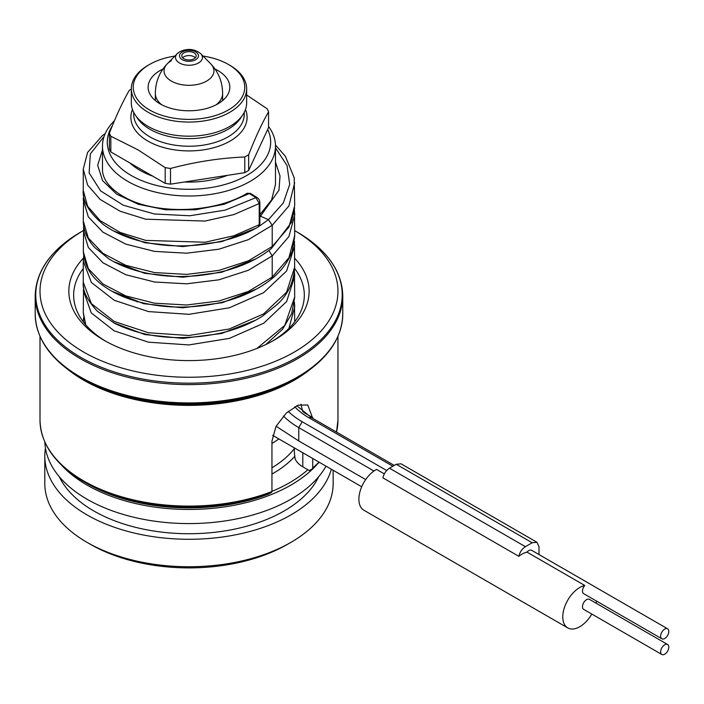 <?xml version="1.0" encoding="UTF-8"?>
<svg xmlns="http://www.w3.org/2000/svg" width="704" height="704" viewBox="0 0 704 704"><rect width="100%" height="100%" fill="white"/><g stroke="black" fill="none" stroke-linecap="round" stroke-linejoin="round"><path stroke-width="1.06" d="M259.864 214.694L271.586 199.971L275.484 184.395L275.484 146.062A86.504 49.94 180 0 1 222.086 192.201A86.504 49.94 180 0 1 127.82 181.377A86.504 49.94 180 0 1 102.485 146.062A86.504 49.94 180 0 1 114.47 120.692M268.558 126.482A86.504 49.94 180 0 1 275.484 146.062M288.218 411.356A91.309 52.712 0 0 0 302.174 421.731L298.778 427.618L298.778 440.959L365.684 479.582M667.603 628.795A5.764 3.326 120 0 0 663.159 630.344A5.764 3.326 120 0 0 660.642 636.143A5.764 3.326 120 0 0 661.839 638.783A5.764 3.326 120 0 0 666.283 637.243A5.764 3.326 120 0 0 668.8 631.435A5.764 3.326 120 0 0 667.603 628.795L531.678 550.317A5.764 3.326 120 0 0 527.006 552.121L584.778 585.473A24.033 13.869 120 0 0 565.215 605.387A24.033 13.869 120 0 0 567.758 627.915L363.862 510.206A24.033 13.869 -60 0 1 360.316 490.512A24.033 13.869 -60 0 1 376.552 469.401L384.34 473.898M527.006 552.121A24.033 13.869 120 0 0 518.83 556.318L382.906 477.84C383.953 473.59 386.144 470.378 389.47 468.204L525.395 546.682C522.069 548.856 519.878 552.068 518.83 556.318M567.758 627.915A24.033 13.869 120 0 0 591.791 614.038M596.077 603.196A24.033 13.869 120 0 0 596.473 601.049M584.778 585.473A5.764 3.326 120 0 0 582.49 591.026A5.764 3.326 120 0 0 583.678 593.666L661.839 638.783M667.603 644.494L589.45 599.368A5.764 3.326 120 0 0 585.006 600.917A5.764 3.326 120 0 0 582.49 606.716A5.764 3.326 120 0 0 583.678 609.356L661.839 654.482A5.764 3.326 120 0 0 666.283 652.934A5.764 3.326 120 0 0 668.8 647.134A5.764 3.326 120 0 0 667.603 644.494A5.764 3.326 120 0 0 663.159 646.034A5.764 3.326 120 0 0 660.642 651.842A5.764 3.326 120 0 0 661.839 654.482M538.991 554.541L538.991 546.682L536.994 542.291L532.198 542.758L525.395 546.682M536.994 542.291L401.069 463.822L396.273 464.279L389.47 468.204M298.778 440.959L276.109 426.246M105.758 341.264A115.333 66.59 180 0 1 73.647 295.161A115.333 66.59 180 0 1 83.266 268.541M333.15 470.281L333.15 483.507A144.17 83.239 180 0 1 290.928 542.362L287.531 544.324A139.366 80.458 180 0 1 90.438 544.324L87.032 542.362A144.17 83.239 180 0 1 44.81 483.507L44.81 456.042A144.17 83.239 0 0 0 177.531 539.018A144.17 83.239 0 0 0 331.338 469.225M318.727 476.643A134.561 77.686 180 0 1 188.98 533.729A134.561 77.686 180 0 1 59.242 476.643M45.452 448.193A144.17 83.239 0 0 0 44.81 456.042M44.845 442.094A144.17 83.239 0 0 0 87.041 499.206A144.17 83.239 0 0 0 326.04 466.171M290.928 542.362A144.17 83.239 180 0 1 87.032 542.362M316.448 465.115A144.17 83.239 180 0 1 87.041 485.082A144.17 83.239 180 0 1 61.512 465.115M312.312 468.855L312.726 467.975L312.312 468.855L309.258 470.554L307.868 469.744A142.243 82.122 180 0 1 271.946 491.366M271.542 492.395A148.412 85.686 180 0 1 84.04 481.782C55.37 464.79 40.691 444.224 40.005 420.086A148.975 86.011 0 0 0 83.644 480.902A148.975 86.011 0 0 0 271.946 491.524L271.542 492.395L268.479 494.094A144.17 83.239 180 0 1 87.041 483.507A144.17 83.239 180 0 1 85.562 482.645M307.868 469.744L302.808 466.822A28.838 16.65 -0 0 1 295.082 458.753L294.36 452.329L295.082 458.753M318.982 462.097A148.975 86.011 0 0 1 312.726 467.975L312.726 458.48M312.726 418.352L307.754 404.994L298.206 405.117L286.264 413.09L275.977 426.492L271.946 441.162L271.946 491.524M278.854 438.926A115.333 66.59 180 0 1 271.946 443.45M335.746 340.648A153.217 88.458 180 0 1 297.326 377.793C326.911 360.263 342.056 339.038 342.769 314.134A153.78 88.783 180 0 1 247.834 396.158A153.78 88.783 180 0 1 80.238 376.913A153.78 88.783 180 0 1 35.2 314.134C35.904 339.038 51.049 360.263 80.634 377.793L83.239 379.298A149.538 86.337 0 0 0 294.721 379.298L297.326 377.793A153.217 88.458 180 0 1 80.643 377.793A153.217 88.458 180 0 1 80.634 377.793A153.217 88.458 180 0 1 42.214 340.648M294.703 230.648L297.326 232.162L294.703 230.639A148.975 86.011 180 0 1 294.131 352.167A148.975 86.011 180 0 1 83.644 352.062A148.975 86.011 180 0 1 83.257 230.648L80.634 232.162A153.217 88.458 0 0 0 80.643 357.262A153.217 88.458 0 0 0 297.326 357.262A153.217 88.458 0 0 0 297.326 232.162L297.326 232.162C326.911 249.691 342.056 270.917 342.769 295.821A153.78 88.783 0 0 1 247.834 377.846A153.78 88.783 0 0 1 80.238 358.6A153.78 88.783 0 0 1 35.2 295.821C35.904 270.917 51.049 249.691 80.634 232.162M294.659 258.245A120.138 69.362 180 0 1 273.935 340.287A120.138 69.362 180 0 1 104.034 340.287A120.138 69.362 180 0 1 104.025 340.287A120.138 69.362 180 0 1 83.389 258.157M294.668 268.506A115.333 66.59 180 0 1 304.313 295.161A115.333 66.59 180 0 1 272.202 341.264M300.942 404.281L302.799 411.673M195.342 57.772A7.207 4.162 0 0 0 183.885 56.795A7.207 4.162 180 0 0 182.626 57.772M194.075 58.758A7.207 4.162 180 0 1 186.226 59.655A7.207 4.162 180 0 1 181.773 55.81A7.207 4.162 180 0 1 183.885 52.87A7.207 4.162 0 0 1 191.743 51.964A7.207 4.162 0 0 1 196.187 55.81A7.207 4.162 0 0 1 194.075 58.758M215.046 69.045A40.85 23.584 180 0 1 217.87 70.523A40.85 23.584 180 0 1 229.83 87.199A40.85 23.584 180 0 1 204.618 108.988A40.85 23.584 180 0 1 160.098 103.875A40.85 23.584 180 0 1 148.13 87.199A40.85 23.584 180 0 1 162.923 69.045M203.06 56.065A55.748 32.182 180 0 1 228.395 64.442A55.748 32.182 180 0 1 228.395 109.965A55.748 32.182 180 0 1 149.565 109.956A55.748 32.182 180 0 1 149.565 64.451A55.748 32.182 180 0 1 174.909 56.065M228.395 64.442A55.748 32.182 180 0 1 228.404 64.451L229.759 65.234A57.666 33.29 180 0 1 246.646 88.774A57.666 33.29 180 0 1 211.05 119.53A57.666 33.29 180 0 1 148.201 112.314A57.666 33.29 180 0 1 131.314 88.774A57.666 33.29 180 0 1 148.201 65.234A57.666 33.29 180 0 1 148.958 64.803M246.646 88.774L246.646 102.898A57.666 33.29 0 0 1 199.074 135.678A57.666 33.29 0 0 1 178.886 135.678A57.666 33.29 0 0 1 148.201 126.438A57.666 33.29 180 0 1 131.314 102.898L131.314 88.774M246.646 94.987L267.142 108.786A81.699 47.168 0 0 1 268.558 111.848C261.923 123.367 255.297 137.658 248.662 154.73A81.699 47.168 0 0 1 244.772 156.974C220.009 158.022 195.254 161.85 170.5 168.458A81.699 47.168 0 0 1 165.194 167.64L138.01 149.846L110.827 136.25A81.699 47.168 180 0 1 109.402 133.188C116.037 116.107 122.672 101.807 129.307 90.306A81.699 47.168 180 0 1 131.314 89.109M109.402 133.188L109.402 148.878A81.699 47.168 180 0 0 110.827 151.95L110.827 136.25M165.194 167.64L165.194 183.339L110.827 151.95M165.194 183.339A81.699 47.168 0 0 0 170.5 184.158L170.5 168.458M244.772 156.974L244.772 172.665A81.699 47.168 0 0 0 248.662 170.421L268.558 127.547L268.558 111.848M248.662 154.73L248.662 170.421M244.772 172.665L170.5 184.158M133.558 166.056A65.358 37.734 180 0 1 131.234 163.724M227.445 175.349A69.203 39.952 180 0 1 184.439 182.002M152.856 176.211A69.203 39.952 180 0 1 140.052 170.386A69.203 39.952 180 0 1 129.958 162.994M267.67 129.457A81.699 47.168 180 0 1 230.19 182.864A81.699 47.168 180 0 1 131.217 175.49A81.699 47.168 180 0 1 112.367 125.761M102.476 149.899L97.671 165.264L102.573 180.62L116.653 194.163L138.415 204.292L165.546 209.748L195.175 209.801L224.145 204.266L249.374 193.556A1.918 1.153 122 0 1 250.483 193.442L247.113 193.239L249.374 193.556L255.904 197.622L259.222 203.544L259.222 224.734L258.324 226.873L259.864 223.907A1.918 1.109 180 0 1 259.222 224.734L233.966 235.752L205.022 242.238L145.675 240.39L120.129 232.426L100.223 220.669L87.586 206.193L83.257 190.309L83.257 169.11L87.586 185.011L100.223 199.478L120.129 211.235L145.675 219.199L205.022 221.056L233.957 214.562L259.222 203.544A1.918 1.109 180 0 0 259.864 202.726L259.864 223.907M83.31 197.894L83.257 199.742L88.299 216.832L102.907 232.144L125.708 244.094L154.519 251.39L186.604 253.202L218.918 249.207L248.389 239.65L272.21 225.298L272.21 246.488L288.922 227.137L294.703 205.577M258.922 226.415L268.426 219.666L272.21 225.298L288.922 205.946L294.677 182.732M396.273 464.279L532.198 542.758M283.395 416.011A96.114 55.493 0 0 0 298.778 427.618L373.947 471.02M302.174 421.731L386.681 470.518M288.886 328.434L294.703 306.865L294.659 304.841M302.808 452.751L302.808 466.822M312.726 417.613L303.758 412.447M271.946 474.056A119.178 68.807 0 0 0 294.659 456.465M271.946 467.773A115.333 66.59 0 0 0 294.36 448.58M87.041 483.507L84.04 481.782A148.412 85.686 180 0 1 46.807 445.782M336.503 432.08A148.975 86.011 0 0 0 337.955 420.086L336.538 432.098M67.716 369.318A148.975 86.011 0 0 0 83.644 380.178A148.975 86.011 0 0 0 310.244 369.318M195.712 59.69A9.513 5.491 0 0 0 195.712 51.929A9.513 5.491 0 0 0 182.257 51.929A9.513 5.491 0 0 0 182.257 59.69A9.513 5.491 0 0 0 195.712 59.69M198.493 62.973A13.446 7.762 0 0 0 200.666 53.636C194.506 48.814 187.563 48.162 179.854 51.691L177.294 53.636A13.446 7.762 0 0 0 180.822 63.659A13.446 7.762 0 0 0 198.493 62.973M179.476 51.99A13.446 7.762 0 0 0 177.294 53.636L167.306 63.765A24.948 14.406 0 0 0 173.853 82.35A24.948 14.406 0 0 0 206.624 81.083A24.948 14.406 0 0 0 210.654 63.765L200.666 53.636M171.345 60.711A24.948 14.406 0 0 0 167.306 63.765C159.474 72.01 155.487 81.893 155.346 93.403L155.346 93.403A33.642 19.422 0 0 0 161.674 104.738M216.295 104.738A33.642 19.422 0 0 0 222.622 93.403L222.622 93.403C222.482 81.893 218.486 72.01 210.654 63.765M136.453 116.635A55.264 31.909 180 0 0 149.908 129.281A55.264 31.909 0 0 0 241.516 116.635M244.244 112.411L244.244 114.321A55.264 31.909 0 0 1 210.135 143.801A55.264 31.909 0 0 1 149.908 136.884A55.264 31.909 180 0 1 133.716 114.321L133.716 112.411M132.466 109.534A58.115 33.554 180 0 0 147.893 141.082A58.115 33.554 0 0 0 217.378 146.634A58.115 33.554 0 0 0 245.494 109.534M83.257 312.321L85.765 324.878M256.898 348.454L284.777 325.38L294.703 296.938M83.274 290.47L91.282 312.954L114.189 330.854L148.474 342.179L188.927 344.925L229.398 338.378L263.701 323.242L286.642 301.532L294.703 276.267L294.642 273.847M113.582 322.802L144.874 334.567L182.838 338.413L221.725 333.467L255.658 320.179M112.147 291.342L143.748 303.706L182.521 307.815L222.314 302.711L256.828 288.904M113.485 261.536L144.804 273.346L182.829 277.2L221.786 272.237L255.772 258.905M259.864 217.043L278.986 190.203L280.007 175.991L275.484 162.026M259.864 215.934L268.426 219.666L283.316 202.954L289.705 184.386L287.021 165.493L275.484 147.849M83.257 251.592L88.326 268.673L102.96 283.976L125.761 295.909L154.563 303.195L186.648 304.99L218.944 300.995L248.398 291.447L272.21 277.094L271.339 279.198C257.655 290.039 240.583 297.862 220.123 302.667C190.423 309.082 162.105 308.493 135.186 300.907C124.098 297.607 114.506 293.251 106.418 287.83C92.074 278.81 84.383 266.737 83.336 251.601L83.644 225.914M83.257 282.234L91.362 303.635L114.277 321.482L148.535 332.772L188.918 335.509L229.319 328.979L263.595 313.896L286.554 292.248L294.703 267.027M83.257 230.402L88.326 247.482L102.96 262.786L125.761 274.718L154.563 282.005L186.648 283.809L218.944 279.814L248.398 270.257L272.21 255.904L272.21 277.094L288.93 257.726L294.703 235.594M294.422 241.208L294.659 267.045C293.841 282.11 287.945 294.668 276.971 304.691L262.372 316.228C250.237 323.893 236.139 329.569 220.079 333.247C180.171 341.405 144.989 338.096 114.541 323.303L97.293 311.186C87.058 300.071 82.386 290.426 83.266 282.242L83.266 261.052L91.362 282.454L114.277 300.3L148.535 311.59L188.918 314.318L229.319 307.798L263.595 292.706L286.554 271.058L294.703 245.846M268.893 250.51L272.21 255.904L288.93 236.535L294.703 214.993L294.659 213.004M113.599 230.991L144.883 242.757L182.838 246.594L221.716 241.648L255.649 228.369M104.095 136.462L90.341 153.912L89.126 172.92L100.602 190.863L123.306 205.225L154.352 213.972L189.807 215.758L225.148 210.144L255.904 197.622A1.918 1.153 122 0 1 257.004 197.507C258.808 198.651 259.758 200.385 259.864 202.717M272.21 246.488L271.339 248.591C258.113 259.16 241.595 266.86 221.804 271.674C193.626 278.142 166.364 278.124 140.026 271.63C128.075 268.567 117.691 264.308 108.847 258.852L94.882 247.632C87.27 239.492 83.398 230.595 83.266 220.933L88.299 238.014L102.907 253.334L125.708 265.285L154.519 272.58L186.604 274.393L218.918 270.398L248.389 260.841L272.21 246.488M83.266 220.405L83.6 195.026M294.747 406.754A81.699 47.168 0 0 0 308.977 417.806L392.867 466.242M394.275 465.432L311.37 417.569L308.977 417.806M137.042 301.444A52.386 30.246 0 0 0 137.174 301.981M272.633 435.336L361.706 486.763M294.703 321.781L294.457 302.157M83.6 317.425L83.257 321.781M102.476 169.11L102.476 146.062M319.282 462.264L312.444 468.767M337.955 420.086L337.955 336.424M40.005 420.086L40.005 336.424M83.239 379.298L80.634 377.793M35.2 314.134L35.2 295.821M342.769 314.134L342.769 295.821M294.36 452.329L294.36 447.876M155.346 93.403L155.346 100.584M222.622 93.403L222.622 100.584M149.565 64.451L148.201 65.234M83.591 286.827L83.257 312.699L85.351 324.394M265.778 344.582L282.594 329.234L291.597 313.878L294.703 297.458L294.448 271.462M247.113 193.239C215.028 213.013 157.828 214.817 126.597 198.282C103.013 185.882 102.362 172.744 102.476 169.118M83.266 261.052L83.626 256.212M271.339 279.198C281.635 270.829 288.622 261.351 292.292 250.747L294.703 236.183L294.457 210.294M250.483 193.442L257.004 197.516M294.712 205.603L294.21 177.795L285.358 156.279L275.466 145.006M105.248 133.522L102.379 135.626L87.569 152.469L83.257 169.118M294.642 207.882L291.482 222.367L271.339 248.591M83.257 190.309C82.28 200.895 88.88 212.221 103.057 224.294C114.154 232.549 128.251 238.542 145.367 242.282C184.122 250.738 229.918 243.813 258.333 226.873M311.37 417.569L296.78 405.715M137.13 301.972L137.007 301.435"/></g></svg>
